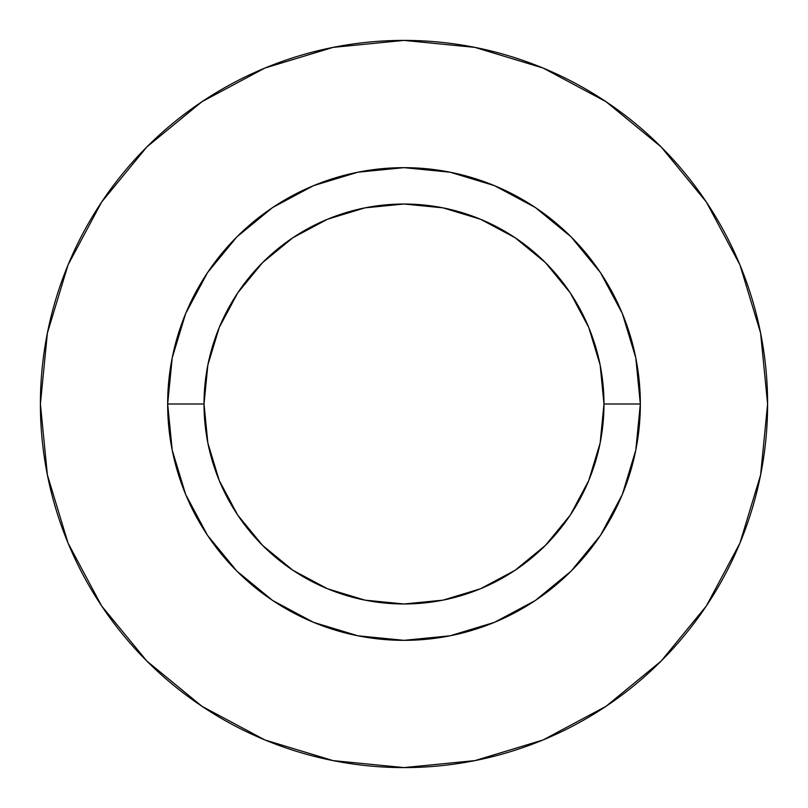 <?xml version="1.0" encoding="UTF-8"?>
<svg xmlns="http://www.w3.org/2000/svg" width="808" height="808" viewBox="0 0 808 808"><rect width="100%" height="100%" fill="white"/><g stroke="black" fill="none" stroke-linecap="round" stroke-linejoin="round"><path stroke-width="1.21" d="M603.98 404L640.34 404A236.34 236.34 0 0 1 404 640.34A236.34 236.34 0 0 1 167.66 404L204.02 404A199.98 199.98 0 0 1 404 204.02A199.98 199.98 0 0 1 603.98 404A199.98 199.98 0 0 1 404 603.98A199.98 199.98 0 0 1 204.02 404L207.858 443.016L219.241 480.528L237.724 515.1L262.59 545.41L292.9 570.276L327.472 588.759L364.984 600.142L404 603.98L443.016 600.142L480.528 588.759L515.1 570.276L545.41 545.41L570.276 515.1L588.759 480.528L600.142 443.016L603.98 404L600.142 364.984L588.759 327.472L570.276 292.9L545.41 262.59L515.1 237.724L480.528 219.241L443.016 207.858L404 204.02L364.984 207.858L327.472 219.241L292.9 237.724L262.59 262.59L237.724 292.9L219.241 327.472L207.858 364.984L204.02 404L167.66 404L172.205 357.894L185.648 313.555L207.494 272.7L236.885 236.885L272.7 207.494L313.555 185.648L357.894 172.205L404 167.66L450.106 172.205L494.446 185.648L535.3 207.494L571.115 236.885L600.506 272.7L622.352 313.555L635.795 357.894L640.34 404L635.795 450.106L622.352 494.446L600.506 535.3L571.115 571.115L535.3 600.506L494.446 622.352L450.106 635.795L404 640.34L357.894 635.795L313.555 622.352L272.7 600.506L236.885 571.115L207.494 535.3L185.648 494.446L172.205 450.106L167.66 404A236.34 236.34 0 0 1 404 167.66A236.34 236.34 0 0 1 640.34 404L603.98 404M40.4 404A363.6 363.6 0 0 1 404 40.4A363.6 363.6 0 0 1 767.6 404A363.6 363.6 0 0 1 404 767.6A363.6 363.6 0 0 1 40.4 404L47.389 474.932L68.074 543.148L101.677 606.01L146.894 661.106L201.99 706.323L264.852 739.926L333.068 760.611L404 767.6L474.932 760.611L543.148 739.926L606.01 706.323L661.106 661.106L706.323 606.01L739.926 543.148L760.611 474.932L767.6 404L760.611 333.068L739.926 264.852L706.323 201.99L661.106 146.894L606.01 101.677L543.148 68.074L474.932 47.389L404 40.4L333.068 47.389L264.852 68.074L201.99 101.677L146.894 146.894L101.677 201.99L68.074 264.852L47.389 333.068L40.4 404M706.323 201.99L661.106 146.894L606.101 101.747M201.99 101.677L146.894 146.894L101.747 201.899M101.677 606.01L146.894 661.106L201.899 706.253M606.01 706.323L661.106 661.106L706.253 606.101"/></g></svg>
